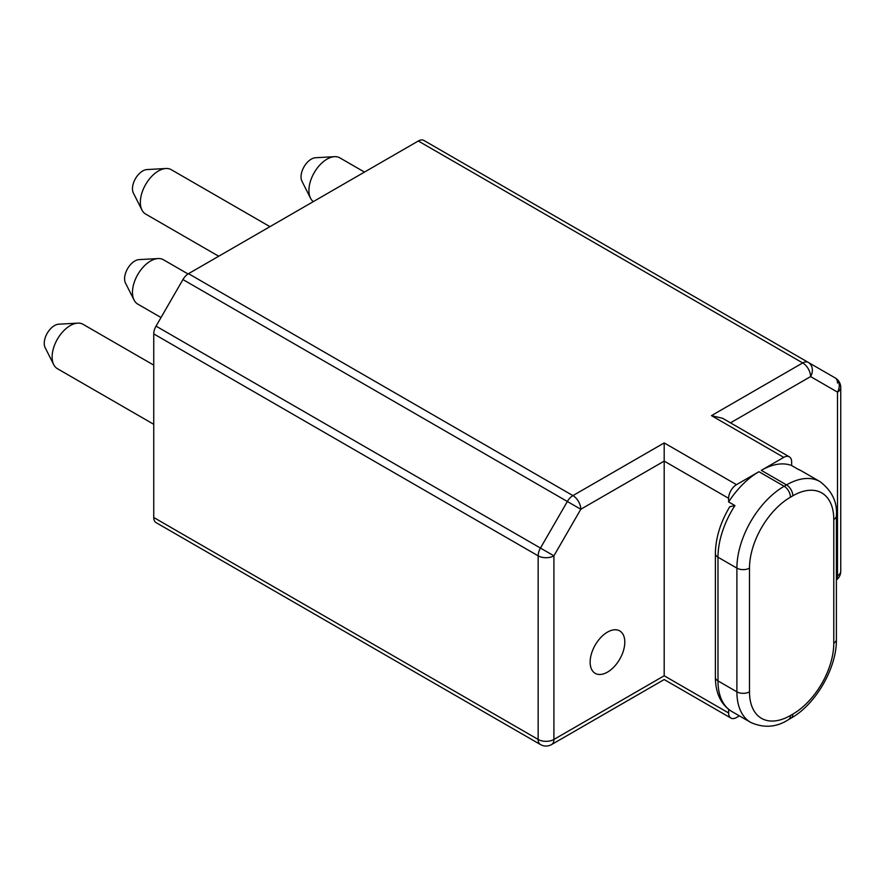 <?xml version="1.0" encoding="UTF-8"?>
<svg xmlns="http://www.w3.org/2000/svg" width="885" height="885" viewBox="0 0 885 885"><rect width="100%" height="100%" fill="white"/><g stroke="black" fill="none" stroke-linecap="round" stroke-linejoin="round"><path stroke-width="1.33" d="M739.373 715.865L736.497 717.525A11.14 6.427 120 0 1 730.933 718.078L664.192 679.547L551.598 744.55A11.14 6.427 -120 0 0 553.91 739.451L664.192 675.775L664.192 461.107L580.803 509.251A11.14 6.427 -120 0 0 572.927 495.611A11.14 6.427 120 0 0 567.351 501.496L580.803 509.251L553.91 555.835L540.458 548.069L156.048 326.134L182.941 279.56A11.14 6.427 -60 0 1 188.516 273.675L572.927 495.611L664.192 442.92L664.192 461.107L728.62 498.31L728.62 501.939A66.84 38.586 -60 0 1 758.954 471.705L736.497 484.67A11.14 6.427 120 0 0 728.62 498.31M833.781 519.462A57.923 33.442 120 0 0 792.827 495.81L790.46 497.182A57.923 33.442 120 0 0 749.495 568.126L749.495 691.827A57.923 33.442 120 0 0 790.46 715.478L792.827 714.118A57.923 33.442 120 0 0 833.781 643.163L833.781 519.462A8.916 5.144 0 0 0 836.391 515.822C837.475 502.171 831.989 490.755 819.941 481.584L801.036 470.676A66.84 38.586 -60 0 0 797.938 469.194L791.644 465.554L791.644 461.926A11.14 6.427 120 0 0 789.331 456.826L722.591 418.295L711.452 415.629L802.717 362.938L418.306 141.003A11.14 6.427 -60 0 1 423.882 140.45L808.282 362.396A11.14 6.427 120 0 0 802.717 362.938A11.14 6.427 60 0 1 810.594 376.59A11.14 9.093 -60 0 0 808.282 362.396L423.882 140.45M418.306 141.003L188.516 273.675M182.941 279.56L567.351 501.496L540.458 548.069A11.14 6.427 120 0 0 538.157 555.835L538.157 739.451A11.14 6.427 120 0 0 540.458 744.55L156.048 522.604A11.14 6.427 -60 0 1 153.747 517.504L153.747 333.899A11.14 6.427 -60 0 1 156.048 326.134M218.706 256.241L145.66 214.07A25.621 14.791 -60 0 1 141.954 210.022L133.381 193.041A14.481 8.363 -60 0 1 132.473 188.693A14.481 8.363 -60 0 1 146.932 169.577L165.926 168.504A25.621 14.791 -60 0 1 171.281 169.688L269.958 226.66M153.747 424.302L57.437 368.702A25.621 14.791 -60 0 1 53.731 364.653L45.157 347.661A14.481 8.363 -60 0 1 44.25 343.325A14.481 8.363 -60 0 1 58.709 324.198L77.703 323.136A25.621 14.791 -60 0 1 83.057 324.319L153.747 365.129M141.954 210.022A25.621 14.791 -60 0 1 140.35 202.344A25.621 14.791 -60 0 1 165.926 168.504M53.731 364.653A25.621 14.791 -60 0 1 52.126 356.965A25.621 14.791 -60 0 1 77.703 323.136M364.476 172.088L339.851 157.862A25.621 14.791 120 0 0 334.497 156.678A25.621 14.791 120 0 0 308.92 190.518A25.621 14.791 120 0 0 310.524 198.196A25.621 14.791 120 0 0 313.312 201.625M334.497 156.678L315.502 157.751A14.481 8.363 120 0 0 301.044 176.867A14.481 8.363 120 0 0 301.951 181.215L310.524 198.196M188.04 273.963L163.404 259.736A25.621 14.791 120 0 0 158.05 258.553L139.056 259.626A14.481 8.363 120 0 0 124.597 278.742A14.481 8.363 120 0 0 125.504 283.089L134.077 300.07A25.621 14.791 120 0 0 137.783 304.119L161.015 317.527M158.05 258.553A25.621 14.791 120 0 0 132.473 292.382A25.621 14.791 120 0 0 134.077 300.07M837.487 383.017A11.14 6.427 120 0 0 835.174 377.917A11.14 9.093 120 0 1 837.487 392.11A11.14 6.427 0 0 0 840.75 387.564L840.75 571.179A11.14 6.427 180 0 1 837.487 575.726A11.14 6.427 60 0 1 836.391 579.708M607.475 632.111A24.503 14.149 120 0 0 591.457 653.716A24.503 14.149 120 0 0 595.218 673.352A24.503 14.149 120 0 0 607.475 672.135A24.503 14.149 120 0 0 623.482 650.541A24.503 14.149 120 0 0 619.721 630.905A24.503 14.149 120 0 0 607.475 632.111M153.747 333.899L538.157 555.835A11.14 6.427 0 0 0 553.91 555.835L553.91 739.451A11.14 6.427 180 0 1 538.157 739.451L153.747 517.504M664.192 675.775C664.192 680.742 664.192 680.742 664.192 675.775C664.192 680.742 664.192 680.742 664.192 675.775L728.62 712.978A11.14 6.427 120 0 0 730.933 718.078M749.495 691.827A8.916 5.144 180 0 1 736.895 691.827A66.84 38.586 120 0 0 750.734 722.425L731.829 711.507C721.021 704.781 715.534 693.364 715.379 677.279L715.379 553.567C715.611 538.047 720.412 522.415 729.782 506.696L734.926 505.578L728.62 501.939M728.632 709.361L728.62 712.978M792.827 495.81A8.916 5.144 -120 0 0 786.522 484.903L761.31 470.344L783.767 457.379L711.452 415.629M835.174 377.917L808.282 362.396L835.174 377.917A11.14 9.093 120 0 1 835.186 377.917A11.14 11.14 0 0 0 835.174 377.917A11.14 11.14 0 0 1 840.75 387.564M789.331 456.826A11.14 6.427 120 0 0 783.767 457.379M761.31 470.344A66.84 38.586 -60 0 1 791.644 465.554M730.468 422.842L810.594 376.59L837.487 392.11L837.487 575.726L836.391 576.356M664.192 442.92L736.497 484.67M819.941 481.584A66.84 38.586 120 0 0 786.522 484.903L784.154 486.263A66.84 38.586 120 0 0 736.895 568.126L736.895 691.827L717.989 680.919L717.989 557.207A66.84 38.586 -60 0 1 734.926 505.578M758.954 471.705L784.154 486.263A8.916 5.144 -120 0 1 790.46 497.182M792.827 714.118A8.916 5.144 60 0 1 790.98 718.189C815.716 704.482 836.889 667.81 836.391 639.523L836.391 515.822M833.781 643.163A8.916 5.144 0 0 0 836.391 639.523M790.46 715.478A8.916 5.144 60 0 1 788.612 719.56L790.98 718.189M731.829 711.507A66.84 38.586 -60 0 1 717.989 680.919A8.916 5.144 0 0 1 715.379 677.279M715.379 553.567A8.916 5.144 0 0 0 717.989 557.207L736.895 568.126A8.916 5.144 180 0 0 749.495 568.126M836.391 580.007A11.14 11.14 0 0 0 840.75 571.179M540.458 744.55A11.14 11.14 0 0 0 551.598 744.55M750.734 722.425C763.976 728.322 776.599 727.37 788.612 719.56M801.036 470.676L797.164 468.818"/></g></svg>
